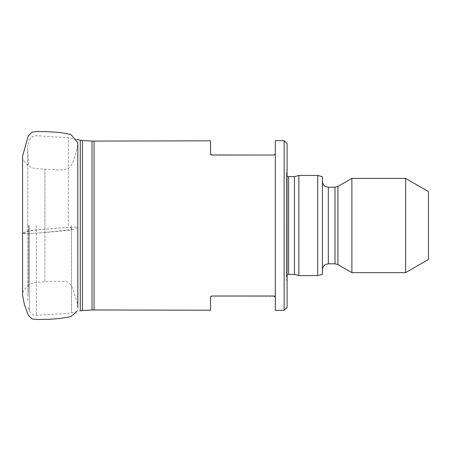 <?xml version="1.0" encoding="UTF-8"?>
<svg xmlns="http://www.w3.org/2000/svg" width="451" height="451" viewBox="0 0 451 451"><rect width="100%" height="100%" fill="white"/><g stroke="black" fill="none" stroke-linecap="round" stroke-linejoin="round"><path stroke-width="0.34" stroke-dasharray="2.25 1.69" d="M28.396 225.523L28.379 287.101L28.379 225.523M27.759 225.523L27.759 145.216L27.759 225.523M210.69 154.484L210.504 140.836M210.944 154.766L274.123 155.031L275.116 154.484M275.302 310.344L275.116 296.561M274.862 296.279L211.119 296.16M210.944 296.279L210.69 296.566M210.504 310.215L210.504 297.198M428.45 259.466L428.45 191.579M284.136 140.701L284.136 310.344M275.302 297.198L275.302 140.701M287.078 307.402L287.078 143.649M287.078 225.523L287.078 282.597L287.078 225.523M294.464 274.417L294.464 176.634M298.861 275.595L298.861 175.456M317.713 275.595L317.713 175.456M322.426 274.332L322.426 176.719M322.426 225.523L322.426 269.704L322.426 225.523M351.876 272.646L351.876 178.399M405.624 272.646L405.624 178.399M44.914 232.524L30.707 233.618L22.55 233.353C23.486 233.669 26.079 233.759 30.341 233.629L44.914 232.524L44.914 281.858L44.914 169.193L44.914 232.524L73.045 229.35L69.578 227.208L37.36 229.858L26.276 231.651L22.55 233.347C23.289 232.682 25.07 231.949 27.894 231.149C32.06 230.32 37.884 229.66 45.359 229.17L65.119 227.535C70.615 227.067 77.538 226.864 77.82 227.355C77.042 228.212 74.139 229.176 69.104 230.258L44.914 232.524M27.934 225.523L27.934 295.591L27.934 225.523M29.422 225.523L29.422 310.801L29.422 225.523M36.441 225.523L36.441 315.294L36.441 225.523M68.417 225.523L68.417 137.713L68.417 225.523M71.416 225.523L71.416 312.893L71.416 225.523M80.261 140.255L80.261 310.795L68.417 313.332L36.441 315.294C34.203 315.379 32.314 314.612 30.775 312.988L29.422 310.801L27.759 305.829M82.409 310.491L82.409 140.56M92.027 141.028L92.027 310.023M94.045 309.978L94.045 141.073M286.306 225.523L286.306 277.1L286.306 225.523M288.64 274.417L288.64 176.634M334.992 187.238L334.992 263.812M328.311 263.812L328.311 187.238M337.94 264.602L337.94 186.449M28.396 164.564L27.759 150.521M28.396 286.481L27.759 300.529M76.817 139.438L68.417 137.713L36.441 135.757C34.203 135.666 32.314 136.439 30.775 138.062L29.422 140.25L27.759 145.216M287.078 168.454L286.284 174.278L286.284 276.773L287.078 282.597M287.078 275.003L286.284 276.773L286.284 174.278L287.078 176.042M77.82 307.424C77.984 307.751 77.386 302.593 76.653 300.591L73.271 290.134C72.239 286.368 70.052 283.578 66.714 281.779C59.363 281.097 52.096 281.12 44.914 281.858C37.41 282.213 29.631 281.999 25.808 288.274C23.362 289.294 22.161 294.277 22.55 294.858M22.55 294.83L22.55 294.537M22.55 292.113L22.55 285.517M22.55 278.831L22.55 271.609M76.817 311.607L77.764 308.896L77.82 307.063L77.82 143.621L77.251 148.013L74.15 158.566C73.197 162.213 71.438 165.359 68.868 168.009C62.83 171.419 54.002 169.226 44.914 169.193C37.41 168.837 29.631 169.052 25.808 162.777C23.362 161.757 22.161 156.768 22.55 156.193M22.556 156.452L22.55 160.133M22.55 171.504L22.55 181.792M22.55 189.121L22.55 204.145M22.55 221.943L22.55 229.965"/><path stroke-width="0.68" d="M275.116 154.484L275.302 153.853L274.123 155.031L211.682 155.031L210.504 153.853L210.504 140.836L94.045 141.073L94.045 309.978L210.504 310.215L210.504 297.198L211.682 296.019L274.123 296.019L275.302 297.198L275.302 310.344L284.136 310.344L284.136 140.701L275.302 140.701L275.302 297.198M210.69 154.484L210.944 154.766M275.116 296.561L274.862 296.279M210.69 296.566L210.504 297.198M405.624 178.399L428.45 191.579L428.45 259.466L405.624 272.646L405.624 178.399L351.876 178.399L351.876 272.646L405.624 272.646M284.136 140.701L287.078 143.649L287.078 307.402L284.136 310.344M294.464 274.417L288.64 274.417L288.64 176.634L294.464 176.634L294.464 274.417L298.861 275.595L317.713 275.595L317.713 175.456L298.861 175.456L298.861 275.595M317.713 175.456L322.426 176.719L322.426 274.332L317.713 275.595M94.045 309.978L92.027 310.023L92.027 141.028L82.409 140.56L82.409 310.491L80.261 310.795L80.261 140.255L76.817 139.438M334.992 187.238L328.311 187.238L328.311 263.812L334.992 263.812L334.992 187.238L337.94 186.449L337.94 264.602L351.876 272.646M92.027 310.023L82.409 310.491M92.027 141.028L94.045 141.073M80.261 140.255L82.409 140.56M294.464 176.634L298.861 175.456M337.94 186.449L351.876 178.399M288.64 274.417L287.078 275.003M288.64 176.634L287.078 176.042M334.992 263.812L337.94 264.602M328.311 187.238L325.723 186.635C325.763 186.72 322.843 185.581 322.426 181.347M328.311 263.812L325.723 264.41C325.763 264.331 322.843 265.47 322.426 269.704M22.55 294.537L22.55 292.113M22.55 285.517L22.55 278.831M22.55 271.609L22.55 229.965M22.55 156.215L22.55 294.971L24.393 304.521L28.357 315.238L32.286 319.054L37.929 319.488L49.007 319.331L60.068 318.502L70.813 316.636L76.817 311.607M77.82 307.424L77.797 142.651L70.807 134.409L60.355 132.566L48.505 131.686L37.422 131.512L32.038 132.109L28.25 135.993L22.55 156.271M22.55 160.133L22.55 171.504M22.55 181.792L22.55 189.121M22.55 204.145L22.55 221.943"/></g></svg>
